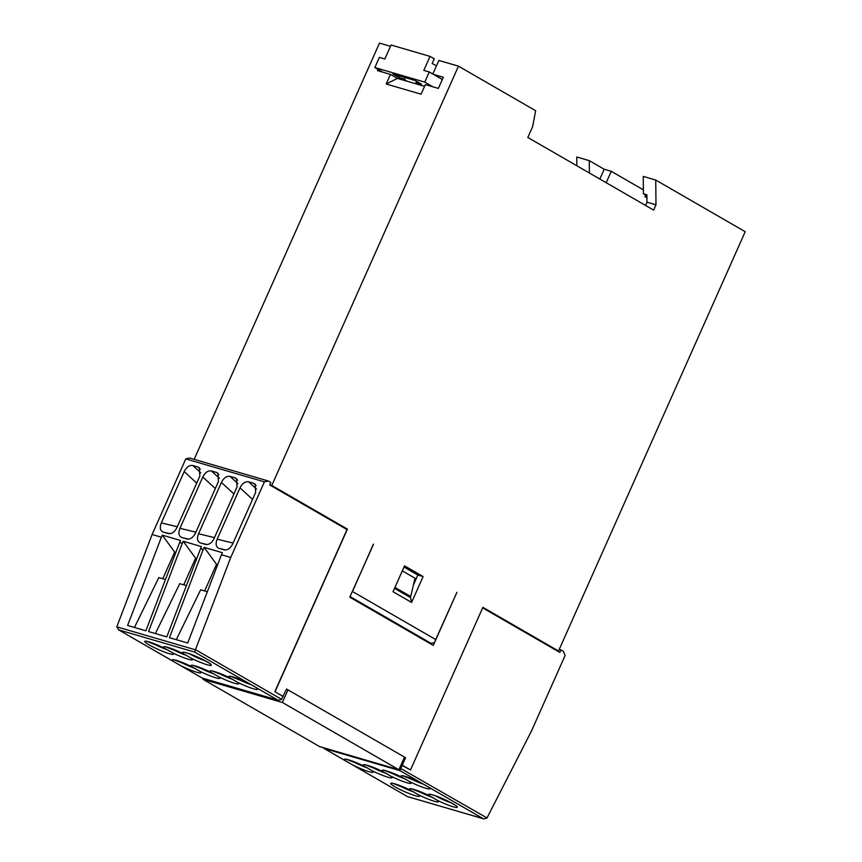 <?xml version="1.0" encoding="UTF-8"?>
<svg xmlns="http://www.w3.org/2000/svg" width="862" height="862" viewBox="0 0 862 862"><rect width="100%" height="100%" fill="white"/><g stroke="black" fill="none" stroke-linecap="round" stroke-linejoin="round"><path stroke-width="1.29" d="M556.162 650.304L558.522 651.004L745.21 231.706L655.745 180.05L655.982 204.822L653.633 210.102L527.824 137.467L532.587 126.768L535.668 110.735L458.465 66.158L438.887 60.448L432.843 74.013M377.998 69.348L377.437 70.609L390.464 74.401L386.187 84.002L421.076 94.195L425.354 84.595L438.381 88.398L443.337 77.257L433.446 74.369M458.465 66.158L271.789 485.457L269.741 484.864M390.486 46.311L379.495 43.1L194.165 459.349M382.954 72.214L374.851 67.538L424.761 82.116L429.287 71.966L423.802 70.372L430.03 56.386L434.254 58.831L432.196 63.454L436.452 65.911M432.864 86.793L424.761 82.116M424.578 86.34L407.37 81.319A11.648 1.39 24 0 1 404.45 79.142L399.052 77.569L392.889 74.013L415.182 80.522L421.346 84.077L415.947 82.504A11.648 1.39 24 0 1 422.283 85.672M407.37 81.319L397.382 78.399L386.187 84.002M390.464 74.401L397.382 78.399M430.03 56.386L391.068 45.007L384.84 58.993L379.366 57.388L374.851 67.538M643.354 189.845L611.266 171.322L604.187 169.254L589.285 160.644L576.764 156.992L576.85 165.773M319.543 746.567L398.89 769.744L282.359 702.465L203.012 679.288L319.543 746.567M282.908 696.431L286.561 689.061L404.515 757.105L398.89 769.744M404.493 757.148L405.56 757.763L404.375 757.418M283.242 696.528L275 691.766L347.418 529.117L271.789 485.457M558.522 651.004L482.892 607.333L410.484 769.981L402.242 765.219L405.56 757.763M411.594 602.441L393.029 591.72L404.547 565.849L423.113 576.57L411.594 602.441L410.56 597.635L394.516 588.38M373.548 544.202L349.778 597.183L433.284 645.401L456.914 592.334L435.709 639.55L352.483 591.504L373.397 544.137M287.8 689.772L286.421 689.374M287.983 689.826L282.359 702.465M203.4 678.416L203.012 679.288M410.484 769.981L401.056 764.874M401.035 764.917L402.209 765.251L400.022 770.65L324.198 748.507L322.808 747.526M559.222 649.431L560.914 649.926L559.815 652.415L482.655 607.872M407.521 796.585L483.797 818.9L486.933 818.092L531.455 731.084L565.116 655.476L563.425 651.381L560.914 649.926M400.022 770.65L483.27 818.706L407.467 796.607L324.198 748.507M428.371 787.017A15.764 1.886 24 0 1 425.806 788.267A15.764 1.886 24 0 1 409.665 781.64L402.446 777.47A15.764 1.886 24 0 1 405.205 776.36A15.764 1.886 24 0 1 421.755 783.192M409.665 781.64A15.764 1.886 24 0 1 406.907 782.739A15.764 1.886 24 0 1 390.766 776.123L383.536 771.953A15.764 1.886 24 0 1 386.305 770.843A15.764 1.886 24 0 1 402.446 777.47M390.766 776.123A15.764 1.886 24 0 1 388.008 777.222A15.764 1.886 24 0 1 371.867 770.596L364.637 766.426A15.764 1.886 24 0 1 367.395 765.327A15.764 1.886 24 0 1 383.536 771.953M437.088 800.162L429.858 795.992A15.764 1.886 24 0 1 432.616 794.893A15.764 1.886 24 0 1 453.013 803.783A15.764 1.886 24 0 1 453.229 806.789A15.764 1.886 24 0 1 437.088 800.162A15.764 1.886 24 0 1 434.329 801.272A15.764 1.886 24 0 1 418.189 794.645L410.958 790.476A15.764 1.886 24 0 1 413.717 789.366A15.764 1.886 24 0 1 429.858 795.992M589.285 160.644L589.403 173.014M604.187 169.254L599.833 179.037M611.266 171.322L606.191 182.712M655.745 180.05L643.235 176.398L643.397 193.756L646.899 195.771M643.397 193.756L646.888 194.769L646.963 202.193L655.982 204.822M646.963 202.193L645.519 205.415M646.909 197.247L644.959 196.676L646.92 197.807M644.959 196.676L645.67 195.071M275 691.766L282.919 696.388L281.594 699.373L278.394 700.321L202.064 678.028L277.876 700.127L256.143 687.585A15.764 1.886 24 0 1 253.579 688.824A15.764 1.886 24 0 1 237.438 682.208A15.764 1.886 24 0 1 234.679 683.307A15.764 1.886 24 0 1 218.539 676.681A15.764 1.886 24 0 1 215.78 677.791A15.764 1.886 24 0 1 199.628 671.164A15.764 1.886 24 0 1 196.87 672.274A15.764 1.886 24 0 1 180.32 665.442L173.704 661.617A15.764 1.886 24 0 1 176.268 660.367A15.764 1.886 24 0 1 192.409 666.994L199.628 671.164M162.81 578.736L174.674 552.089L162.293 535.151L161.377 537.22L152.111 534.515L116.79 626.836L195.415 649.797L230.736 557.477L264.397 481.869L268.308 480.996L270.808 482.451L269.709 484.929L347.02 529.57L274.827 691.712M152.111 534.515L185.772 458.907L189.672 458.034L268.308 480.996M347.418 529.117L345.037 528.428M264.397 481.869L185.772 458.907M230.736 557.477L221.469 554.762L222.396 552.704L204.143 547.37L203.216 549.439L200.555 548.652L201.471 546.594L183.218 541.261L182.302 543.329L179.63 542.554L180.546 540.485L162.293 535.151M256.133 485.522L253.74 483.313L248.655 481.826C245.217 481.276 242.341 483.291 240.013 487.86L217.159 539.203C215.328 543.954 215.942 547.014 219.023 548.372L224.465 549.945M253.74 483.313L255.152 484.11L255.637 492.428L232.783 543.76C230.445 548.372 227.557 550.398 224.109 549.859L224.282 549.902M237.535 480.08L235.143 477.882L230.046 476.395C226.62 475.846 223.743 477.85 221.415 482.429L198.551 533.772C196.719 538.524 197.344 541.573 200.415 542.941L205.856 544.515M235.143 477.882L236.554 478.679L237.028 486.987L214.175 538.33C211.847 542.931 208.949 544.967 205.512 544.428L205.673 544.472M218.926 474.65L216.534 472.441L211.449 470.964C208.011 470.404 205.134 472.419 202.807 476.998L179.953 528.331C178.122 533.082 178.736 536.142 181.817 537.511L187.259 539.084M216.534 472.441L217.946 473.238L218.431 481.556L195.566 532.899C193.239 537.5 190.351 539.537 186.903 538.998L187.076 539.041M200.329 469.219L197.937 467.01L192.84 465.523C189.414 464.974 186.526 466.988 184.209 471.568L161.345 522.9C159.513 527.652 160.138 530.712 163.209 532.08L168.65 533.643M197.937 467.01L199.337 467.807L199.822 476.126L176.969 527.469C174.63 532.069 171.743 534.106 168.305 533.567L168.467 533.61M161.377 537.22L127.619 625.456L145.872 630.79L179.63 542.554M134.461 627.45L158.823 577.572L165.493 579.512M182.302 543.329L148.544 631.566L166.797 636.899L200.555 548.652M203.216 549.439L169.458 637.675L187.711 643.009L221.469 554.762M175.848 552.423L174.674 552.089M183.735 584.845L195.599 558.199L183.218 541.261M155.375 633.559L179.738 583.682L186.407 585.621M196.773 558.533L195.599 558.199M204.65 590.955L216.513 564.298L204.143 547.37M176.301 639.669L200.663 589.791L207.333 591.731M217.698 564.642L216.513 564.298M195.415 649.797L194.618 652.06L256.143 687.585M192.409 666.994A15.764 1.886 24 0 1 195.168 665.895A15.764 1.886 24 0 1 211.309 672.511L218.539 676.681M211.309 672.511A15.764 1.886 24 0 1 214.067 671.412A15.764 1.886 24 0 1 230.208 678.038L237.438 682.208M202.117 678.006L177.928 664.096M116.79 626.836L118.805 629.928L194.618 652.06M175.471 662.673L118.363 629.702L173.704 661.617M164.987 648.472L172.217 652.642A15.764 1.886 24 0 1 169.458 653.741A15.764 1.886 24 0 1 149.061 644.851A15.764 1.886 24 0 1 148.846 641.845A15.764 1.886 24 0 1 164.987 648.472A15.764 1.886 24 0 1 167.745 647.362A15.764 1.886 24 0 1 183.886 653.989L191.116 658.159A15.764 1.886 24 0 1 188.358 659.258A15.764 1.886 24 0 1 172.217 652.642M404.009 567.045L417.844 575.04L413.426 584.964M394.602 588.186L407.306 595.523L410.711 596.515L415.01 578.208L402.306 570.881M417.844 575.04L423.113 576.57M410.711 596.515L394.947 587.41M349.832 597.043L428.942 642.718L431.075 643.343L434.513 642.643M431.075 643.343L350.047 596.558M435.709 639.55L434.998 641.565M442.335 79.498L429.287 71.966M399.752 76.018L399.052 77.569M405.151 77.591L404.45 79.142M416.497 81.276L415.947 82.504M351.599 760.855A13.027 1.552 -156 0 0 367.557 767.923M345.931 761.049A15.764 1.886 24 0 1 348.496 759.81A15.764 1.886 24 0 1 364.637 766.426M371.867 770.596A15.764 1.886 24 0 1 369.108 771.706A15.764 1.886 24 0 1 352.558 764.874M418.189 794.645A15.764 1.886 24 0 1 415.43 795.745A15.764 1.886 24 0 1 395.033 786.855A15.764 1.886 24 0 1 394.818 783.849A15.764 1.886 24 0 1 410.958 790.476M408.276 777.395A13.027 1.552 -156 0 0 423.964 784.377M389.408 771.889A13.027 1.552 -156 0 0 405.366 778.957M370.509 766.372A13.027 1.552 -156 0 0 386.456 773.44M486.998 817.963L399.709 767.902M435.73 795.938A13.027 1.552 -156 0 0 451.386 802.91M416.831 790.422A13.027 1.552 -156 0 0 432.778 797.479M397.921 784.894A13.027 1.552 -156 0 0 413.879 791.962M195.469 649.657L281.594 699.373M230.208 678.038A15.764 1.886 24 0 1 232.966 676.929A15.764 1.886 24 0 1 249.517 683.749M183.886 653.989A15.764 1.886 24 0 1 186.645 652.879A15.764 1.886 24 0 1 207.042 661.779A15.764 1.886 24 0 1 207.257 664.785A15.764 1.886 24 0 1 191.116 658.159M198.271 666.94A13.027 1.552 -156 0 0 214.229 673.998M217.17 672.457A13.027 1.552 -156 0 0 233.128 679.525M236.048 677.952A13.027 1.552 -156 0 0 251.736 684.945M202.053 677.985L180.32 665.442M179.371 661.413A13.027 1.552 -156 0 0 195.329 668.481M170.859 648.407A13.027 1.552 -156 0 0 186.806 655.476M189.759 653.935A13.027 1.552 -156 0 0 205.415 660.906M151.949 642.89A13.027 1.552 -156 0 0 167.907 649.959M233.096 543.049L217.159 539.203M240.013 487.86L252.523 499.41M225.704 549.988L219.023 548.372M248.655 481.826L256.564 489.12M214.487 537.619L198.551 533.772M221.415 482.429L233.925 493.969M207.095 544.558L200.415 542.941M230.046 476.395L237.955 483.69M195.889 532.188L179.953 528.331M202.807 476.998L215.317 488.538M188.487 539.127L181.817 537.511M211.449 470.964L219.357 478.259M177.281 526.757L161.345 522.9M184.209 471.568L196.719 483.108M169.889 533.686L163.209 532.08M192.84 465.523L200.749 472.829M407.467 796.607L350.198 763.549M347.871 762.202L323.767 748.281M346.535 759.303L365.391 766.835M403.244 775.865L424.33 784.582M384.344 770.348L403.19 777.869M409.612 781.608L408.448 780.864M365.445 764.82L384.29 772.352M390.712 776.091L389.538 775.347M371.802 770.563L370.638 769.831M428.5 787.114L425.483 785.228M430.666 794.387L432.961 795.033C442.087 797.307 459.758 807.5 456.106 805.938L455.923 805.636M411.756 788.87L430.612 796.402M437.023 800.13L435.86 799.386M392.856 783.353L411.713 790.885M418.124 794.613L416.96 793.87M231.016 676.433L252.038 685.118M256.273 687.671L253.299 685.829M174.307 659.872L193.153 667.393M199.575 671.132L198.411 670.388M193.207 665.389L212.052 672.92M218.474 676.648L217.31 675.916M212.106 670.905L230.962 678.437M237.373 682.165L236.21 681.433M146.885 641.339L165.73 648.87M172.152 652.609L170.988 651.866M165.795 646.866L184.64 654.387M191.062 658.126L189.888 657.383M184.694 652.383L186.989 653.03C196.116 655.292 213.787 665.496 210.134 663.934L209.951 663.632"/></g></svg>
